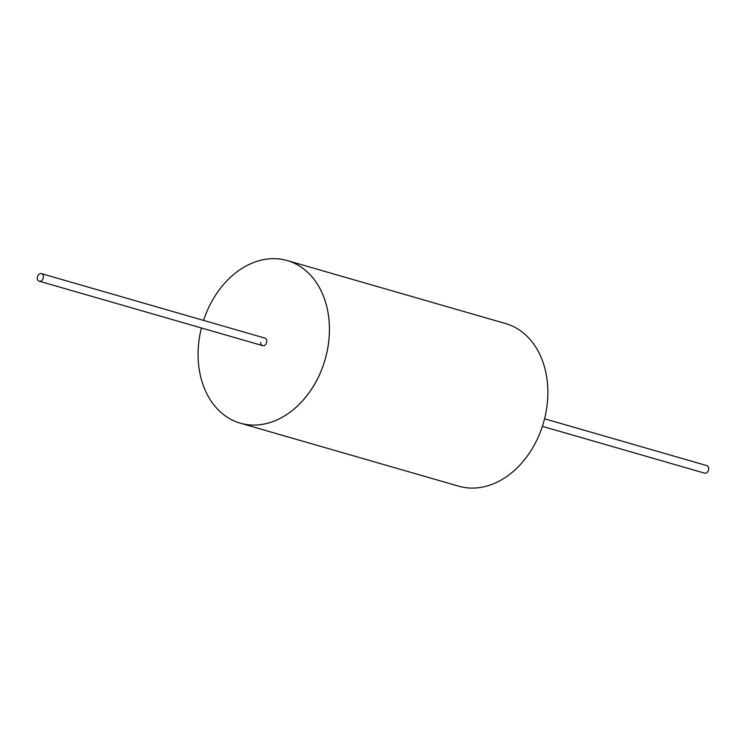 <?xml version="1.0" encoding="UTF-8"?>
<svg xmlns="http://www.w3.org/2000/svg" width="746" height="746" viewBox="0 0 746 746"><rect width="100%" height="100%" fill="white"/><g stroke="black" fill="none" stroke-linecap="round" stroke-linejoin="round"><path stroke-width="1.12" d="M260.69 342.405A3.935 2.965 -73.9 0 0 262.657 345.64A3.935 2.965 -73.9 0 0 266.807 341.323A3.935 2.965 -73.9 0 0 264.839 338.078L41.45 273.633A3.935 2.965 -73.9 0 0 37.3 277.95A3.935 2.965 -73.9 0 0 39.268 281.195A3.935 2.965 -73.9 0 0 43.408 276.869A3.935 2.965 -73.9 0 0 41.45 273.633M201.392 327.97A84.624 63.839 -73.9 0 0 198.082 353.473A84.624 63.839 -73.9 0 0 240.287 423.168A84.624 63.839 -73.9 0 0 329.415 330.245A84.624 63.839 -73.9 0 0 287.21 260.559A84.624 63.839 -73.9 0 0 203.574 320.407M240.305 423.168A84.624 63.839 -73.9 0 0 240.315 423.178A84.624 63.839 -73.9 0 0 329.434 330.254A84.624 63.839 -73.9 0 0 287.229 260.559A84.624 63.839 -73.9 0 0 287.219 260.559A84.624 63.839 106.1 0 1 329.434 330.254A84.624 63.839 106.1 0 1 240.315 423.178L458.743 486.196A84.624 63.839 106.1 0 0 547.862 393.273A84.624 63.839 106.1 0 0 505.657 323.577L287.229 260.559M260.718 342.405A3.935 2.965 -73.9 0 0 262.667 345.65M542.379 426.348L704.55 473.132A3.935 2.965 -73.9 0 0 708.7 468.814A3.935 2.965 -73.9 0 0 706.732 465.569L544.561 418.786M39.268 281.195L262.657 345.64"/></g></svg>
